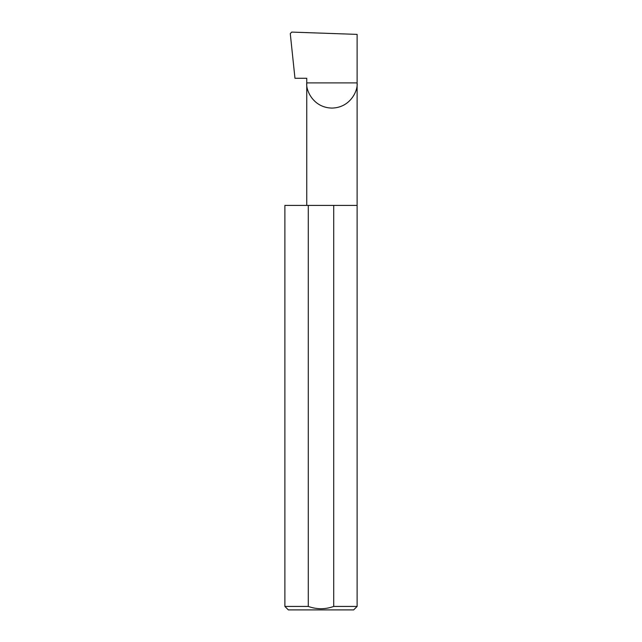 <?xml version="1.0" encoding="UTF-8"?>
<svg xmlns="http://www.w3.org/2000/svg" width="642" height="642" viewBox="0 0 642 642"><rect width="100%" height="100%" fill="white"/><g stroke="black" fill="none" stroke-linecap="round" stroke-linejoin="round"><path stroke-width="0.96" d="M306.748 205.4L306.748 82.898L357.113 82.898L357.113 34.387L291.725 32.1L290.272 33.593L294.967 78.276L306.748 78.276L306.748 82.898C305.736 90.257 313.296 107.736 331.93 108.081C350.572 107.736 358.132 90.257 357.113 82.898L357.113 606.433L353.646 609.9L288.354 609.9L284.887 606.433L308.288 606.433C316.755 609.483 325.229 609.483 333.712 606.433L357.113 606.433M333.712 606.433L333.712 205.4L357.113 205.4M284.887 606.433L284.887 205.4L308.288 205.4L308.288 606.433M333.712 205.4L308.288 205.4"/></g></svg>
